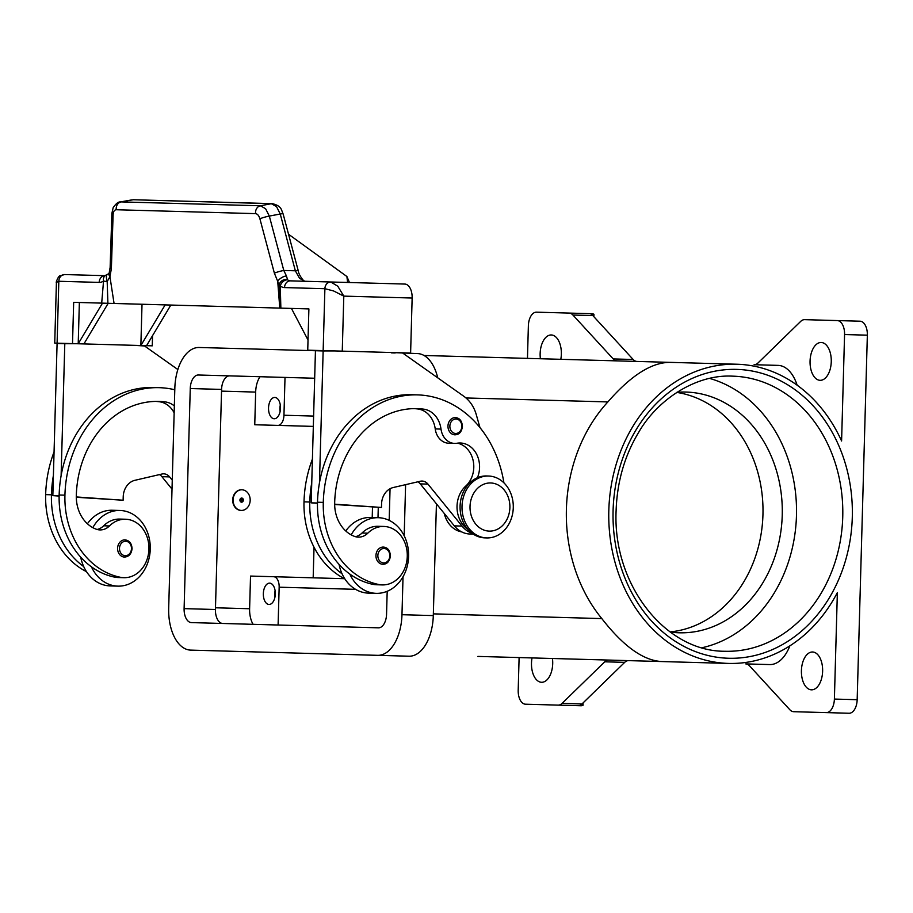 <?xml version="1.0" encoding="UTF-8"?>
<svg xmlns="http://www.w3.org/2000/svg" width="913" height="913" viewBox="0 0 913 913"><rect width="100%" height="100%" fill="white"/><g stroke="black" fill="none" stroke-linecap="round" stroke-linejoin="round"><path stroke-width="1.37" d="M241.34 510.424L240.964 510.413A10.317 8.548 -88.4 0 1 232.701 499.856A10.317 8.548 -88.4 0 1 241.534 489.779L241.922 489.79A10.317 8.548 -88.4 0 1 250.173 500.347A10.317 8.548 -88.4 0 1 241.34 510.424A10.317 8.548 -88.4 0 1 233.089 499.868A10.317 8.548 -88.4 0 1 241.922 489.79M241.226 501.009A0.913 0.765 91.6 0 0 241.272 499.183A0.913 0.765 91.6 0 0 241.226 501.009M241.694 498.042A2.066 1.712 -88.4 0 1 241.58 502.173A2.066 1.712 -88.4 0 1 241.694 498.042M97.109 529.483A17.199 14.243 91.6 0 0 103.66 525.797A29.239 24.217 -88.4 0 1 119.751 519.075L125.526 519.235A29.239 24.217 -88.4 0 1 128.961 519.623A29.239 24.217 -88.4 0 1 148.796 551.224A29.239 24.217 -88.4 0 1 123.894 577.689A29.239 24.217 -88.4 0 1 120.47 577.301A81.371 67.379 -88.4 0 1 64.926 495.166A110.085 91.163 -88.4 0 1 159.124 387.671A110.085 91.163 -88.4 0 1 174.794 389.76M174.337 405.954A24.08 19.938 91.6 0 0 165.253 401.925A96.333 79.762 91.6 0 0 158.748 401.423A96.333 79.762 91.6 0 0 76.315 495.485A34.397 28.486 91.6 0 0 96.139 529.163A17.199 14.243 91.6 0 0 99.985 529.917A17.199 14.243 91.6 0 0 109.446 525.956A29.239 24.217 -88.4 0 1 125.526 519.235M92.841 527.657A37.844 31.339 -88.4 0 1 119.991 510.47A37.844 31.339 -88.4 0 1 150.257 549.181A37.844 31.339 -88.4 0 1 117.868 586.135L110.165 585.918A37.844 31.339 91.6 0 1 83.722 566.596A37.844 31.339 -88.4 0 1 80.721 557.181M117.868 586.135A37.844 31.339 -88.4 0 1 91.437 566.813A81.371 67.379 -88.4 0 1 59.151 495.006A110.085 91.163 -88.4 0 1 61.114 475.673L64.8 343.733L76.201 343.71M87.42 523.765A37.844 31.339 91.6 0 1 112.276 510.253L119.991 510.47M124.476 557.056A8.605 7.121 -88.4 0 1 117.594 548.268A8.605 7.121 -88.4 0 1 124.955 539.868C129.349 540.428 131.723 543.361 132.065 548.667C131.426 553.951 128.893 556.747 124.476 557.056M488.512 476.027A30.962 25.644 -88.4 0 1 513.277 507.696A30.962 25.644 -88.4 0 1 486.777 537.928A30.962 25.644 -88.4 0 1 462.012 506.259A30.962 25.644 -88.4 0 1 488.512 476.027L486.583 475.97A30.962 25.644 -88.4 0 0 460.084 506.201A30.962 25.644 -88.4 0 0 484.849 537.871L486.777 537.928M490.635 482.966A24.08 19.938 -88.4 0 1 509.888 507.594A24.08 19.938 -88.4 0 1 489.288 531.115A24.08 19.938 -88.4 0 1 470.024 506.487A24.08 19.938 -88.4 0 1 490.635 482.966M477.419 477.739A24.08 19.938 91.6 0 0 460.312 442.999A24.08 19.938 91.6 0 0 456.979 443.239A17.199 14.243 -88.4 0 1 454.594 443.41A17.199 14.243 -88.4 0 1 441.013 429.087A24.08 19.938 91.6 0 0 423.609 409.15A96.333 79.762 91.6 0 0 417.093 408.636A96.333 79.762 91.6 0 0 334.672 502.709A34.397 28.486 91.6 0 0 354.495 536.376A17.199 14.243 91.6 0 0 358.341 537.129A17.199 14.243 91.6 0 0 367.802 533.181A29.239 24.217 -88.4 0 1 383.882 526.447A29.239 24.217 -88.4 0 1 387.317 526.847A29.239 24.217 -88.4 0 1 407.152 558.436A29.239 24.217 -88.4 0 1 382.25 584.913A29.239 24.217 -88.4 0 1 378.815 584.514A81.371 67.379 -88.4 0 1 323.282 502.39A110.085 91.163 -88.4 0 1 417.481 394.884A110.085 91.163 -88.4 0 1 503.919 482.84M382.25 584.913L376.464 584.754A29.239 24.217 -88.4 0 1 373.029 584.354A81.371 67.379 -88.4 0 1 349.793 574.037A37.844 31.339 91.6 0 0 376.224 593.347A37.844 31.339 91.6 0 0 408.602 556.394A37.844 31.339 91.6 0 0 378.336 517.694L370.632 517.477A37.844 31.339 -88.4 0 0 345.776 530.978M467.718 529.209A25.804 21.364 -88.4 0 1 465.698 486.127A24.08 19.938 91.6 0 0 473.276 461.213A24.08 19.938 91.6 0 0 457.413 443.17M461.636 531.88A25.804 21.364 -88.4 0 1 444.311 513.551M317.473 503.291L311.185 502.846L311.755 482.669A110.085 91.163 -88.4 0 0 309.781 502.013A81.371 67.379 -88.4 0 0 342.078 573.821A37.844 31.339 -88.4 0 0 368.51 593.13L376.224 593.347M375.951 555.481A8.605 7.121 -88.4 0 1 383.312 547.081C387.591 547.378 389.954 550.311 390.422 555.88C389.646 561.427 387.112 564.223 382.821 564.28A8.605 7.121 -88.4 0 1 375.951 555.481M447.963 426.017A8.605 7.121 -88.4 0 1 455.325 417.629C459.604 417.914 461.967 420.847 462.435 426.428C461.658 431.963 459.125 434.771 454.834 434.816A8.605 7.121 -88.4 0 1 447.963 426.017M105.063 275.68L64.709 274.551L105.109 275.68M255.572 213.631C257.489 213.893 258.938 215.616 259.908 218.8L274.379 273.181L277.723 281.364A6.882 3.161 -30.4 0 1 286.42 275.931L283.795 270.476L269.324 216.084L265.615 208.723L260.422 205.79L121.087 201.899A6.882 5.695 91.6 0 0 117.332 204.626A6.882 5.695 91.6 0 0 116.236 209.739L255.572 213.631A6.882 5.695 -88.4 0 1 256.667 208.518A6.882 5.695 -88.4 0 1 260.422 205.79L271.344 203.702A6.882 5.695 -88.4 0 1 272.314 203.633A6.882 5.695 -88.4 0 1 272.336 203.633A6.882 5.695 -88.4 0 1 272.622 203.645M111.877 213.437L113.144 207.719C115.928 203.656 118.291 201.727 120.254 201.956L132.727 199.833A6.882 5.695 -88.4 0 1 133.675 199.753L271.344 203.702L276.548 206.635L280.245 214.007A6.882 0.81 -14.9 0 1 282.984 213.802A6.882 0.81 -14.9 0 1 283.121 213.904L298.231 270.704A6.882 0.81 -14.9 0 1 298.243 270.727M259.908 218.8A6.882 0.81 -14.9 0 1 264.199 217.305A6.882 0.81 -14.9 0 1 269.324 216.084L280.245 214.007L295.356 270.796A6.882 0.81 -14.9 0 1 298.095 270.59A6.882 0.81 -14.9 0 1 298.231 270.693C298.688 275.304 304.782 282.619 304.771 281.25L299.521 278.271L295.356 270.796L283.795 270.476A6.882 0.81 -14.9 0 0 278.67 271.686A6.882 0.81 -14.9 0 0 274.379 273.181M133.675 199.753A6.882 5.695 -88.4 0 1 133.72 199.753L272.336 203.633M286.42 275.931L287.572 279.789A6.882 5.284 127.2 0 0 280.268 285.974A20.645 11.572 -88.4 0 0 284.536 287.584A6.882 5.695 -88.4 0 1 286.34 282.756A6.882 5.695 -88.4 0 1 290.425 280.862L304.759 281.261M284.536 287.584L324.891 288.702L333.622 290.962L343.802 296.12L337.787 286.214L330.78 281.991L290.425 280.862A13.763 7.715 91.6 0 1 287.572 279.789A6.882 6.539 11.9 0 0 279.23 284.708A6.882 6.882 0 0 0 279.081 285.94A6.882 6.539 11.9 0 1 279.23 284.708M323.156 350.603L342.261 351.14L343.802 296.12L412.14 298.026A13.763 7.715 -88.4 0 0 410.154 288.234A13.763 7.715 -88.4 0 0 404.813 284.057L330.78 281.991A6.882 5.695 -88.4 0 0 326.694 283.886A6.882 5.695 -88.4 0 0 324.891 288.702L323.156 350.603L307.738 350.181L308.891 308.914L280.348 308.115M152.539 335.676L152.254 345.833L72.515 343.608L73.668 302.34L101.697 303.116L103.534 281.033A6.882 5.284 -124 0 1 105.372 275.486L105.006 275.692A6.882 5.695 91.6 0 0 100.978 277.586A6.882 5.695 91.6 0 0 99.175 282.402A20.645 11.572 -88.4 0 0 103.534 281.033A6.882 0.582 4.9 0 0 107.175 281.569A6.882 2.077 73 0 1 107.049 281.136A6.882 2.077 73 0 1 107.22 274.619L109.126 273.261A6.882 4.188 20.1 0 0 109.937 276.673L107.175 281.569L107.905 303.299L114.068 303.47L109.937 276.673L111.375 268.627L113.098 214.703C113.326 211.554 114.376 209.899 116.236 209.739M279.104 286.283A6.882 6.539 11.9 0 1 279.093 285.94A6.882 6.882 0 0 0 279.081 286.328A6.882 0.582 -1.7 0 1 280.268 285.974L280.862 308.126M279.595 305.695L277.723 281.364L279.104 286.374A6.882 0.582 -1.7 0 1 279.081 286.328L279.663 308.092L114.068 303.47M263.343 593.633A10.659 5.98 91.6 0 1 269.62 583.145A10.659 5.98 91.6 0 1 275.304 593.964A10.659 5.98 91.6 0 1 269.027 604.463A10.659 5.98 91.6 0 1 263.343 593.633M275.11 590.722A10.659 5.98 -88.4 0 0 274.733 593.952A10.659 5.98 -88.4 0 0 274.927 597.193M268.536 407.928A10.659 5.98 91.6 0 1 274.813 397.44A10.659 5.98 91.6 0 1 280.485 408.271A10.659 5.98 91.6 0 1 274.208 418.759A10.659 5.98 91.6 0 1 268.536 407.928M280.291 405.03A10.659 5.98 -88.4 0 0 279.926 408.248A10.659 5.98 -88.4 0 0 280.12 411.489M552.445 658.501A18.922 10.614 91.6 0 1 552.707 663.671A18.922 10.614 91.6 0 1 541.569 682.285A18.922 10.614 91.6 0 1 531.492 663.078A18.922 10.614 91.6 0 1 532.039 657.931M801.42 670.61A18.922 10.614 91.6 0 1 812.547 651.996A18.922 10.614 91.6 0 1 822.624 671.203A18.922 10.614 91.6 0 1 811.486 689.829A18.922 10.614 91.6 0 1 801.42 670.61M540.393 358.741A18.922 10.614 91.6 0 1 540.142 353.571A18.922 10.614 91.6 0 1 551.269 334.957A18.922 10.614 91.6 0 1 561.347 354.164A18.922 10.614 91.6 0 1 560.799 359.311M810.059 361.114A18.922 10.614 91.6 0 1 821.198 342.489A18.922 10.614 91.6 0 1 831.264 361.696A18.922 10.614 91.6 0 1 820.136 380.322A18.922 10.614 91.6 0 1 810.059 361.114M477.876 656.413L728.517 663.42A149.652 123.917 91.6 0 0 837.358 592.617L834.391 699.073A13.763 7.715 91.6 0 1 831.857 708.728A13.763 7.715 91.6 0 1 826.288 712.608L849.067 713.247A13.763 7.715 -88.4 0 0 854.636 709.367A13.763 7.715 -88.4 0 0 857.17 699.7L867.35 335.174A13.763 7.715 -88.4 0 0 865.364 325.382A13.763 7.715 -88.4 0 0 860.023 321.205L837.244 320.566A13.763 7.715 91.6 0 1 842.585 324.754A13.763 7.715 91.6 0 1 844.571 334.546L867.35 335.174M844.571 334.546L841.592 440.99A149.652 123.917 91.6 0 0 736.871 364.23L424.02 355.488M608.674 660.065A13.763 7.715 -88.4 0 0 606.666 660.476A13.763 7.715 -88.4 0 0 604.76 661.799L562.066 703.387A13.763 7.715 91.6 0 1 560.171 704.71A13.763 7.715 91.6 0 1 558.163 705.121L525.523 704.208A13.763 7.715 91.6 0 1 520.182 700.031A13.763 7.715 91.6 0 1 518.196 690.239L519.109 657.565M527.463 358.375L528.376 325.713A13.763 7.715 91.6 0 1 530.909 316.046A13.763 7.715 91.6 0 1 536.467 312.166L569.107 313.079A13.763 7.715 91.6 0 1 571.093 313.604A13.763 7.715 91.6 0 1 572.919 315.031L592.845 315.59A13.763 7.715 -88.4 0 0 591.099 314.198L593.941 314.277L593.872 316.708M593.941 314.277A13.763 7.715 -88.4 0 0 593.872 314.243A13.763 7.715 -88.4 0 0 591.886 313.718L569.107 313.079M797.14 385.195A41.279 23.145 -88.4 0 0 778.104 365.383L754.092 364.709A13.763 7.715 -88.4 0 0 756.101 364.298A13.763 7.715 -88.4 0 0 757.995 362.975L800.701 321.387A13.763 7.715 91.6 0 1 802.595 320.075A13.763 7.715 91.6 0 1 804.604 319.653L837.244 320.566M636.966 361.434A13.763 7.715 91.6 0 1 634.98 360.909A13.763 7.715 91.6 0 1 633.154 359.482L613.228 358.935A13.763 7.715 -88.4 0 0 615.042 360.361A13.763 7.715 -88.4 0 0 617.028 360.875L593.016 360.213M826.288 712.608L793.648 711.695A13.763 7.715 91.6 0 1 791.674 711.17A13.763 7.715 91.6 0 1 789.848 709.743L749.539 665.851A13.763 7.715 -88.4 0 0 747.713 664.424A13.763 7.715 -88.4 0 0 745.738 663.899L769.75 664.573A41.279 23.145 -88.4 0 0 789.859 645.845M558.163 705.121L580.942 705.76A13.763 7.715 -88.4 0 0 582.951 705.338A13.763 7.715 -88.4 0 0 583.019 705.315L580.177 705.235A13.763 7.715 -88.4 0 0 582.003 703.946L624.697 662.359A13.763 7.715 91.6 0 1 626.592 661.035A13.763 7.715 91.6 0 1 628.601 660.624M676.944 392.293A120.413 99.711 -88.4 0 1 685.925 392.054A120.413 99.711 -88.4 0 1 782.236 515.206A120.413 99.711 -88.4 0 1 679.204 632.789A120.413 99.711 -88.4 0 1 670.245 632.047M709.595 378.416A137.612 113.954 -88.4 0 1 796.467 515.605A137.612 113.954 -88.4 0 1 702.074 647.728M736.871 364.23A149.652 123.917 91.6 0 0 608.823 510.367A149.652 123.917 91.6 0 0 728.517 663.42M676.738 392.419A120.413 99.711 -88.4 0 1 762.948 514.67A120.413 99.711 -88.4 0 1 670.051 631.91M592.845 315.59L633.154 359.482M583.087 702.884L583.019 705.315M816.439 712.334L849.067 713.247M613.228 358.935L572.919 315.031M662.964 661.583C644.201 661.206 623.819 646.872 601.815 618.58A149.652 123.917 -88.4 0 1 607.875 401.925C631.419 374.901 652.567 361.731 671.317 362.393M285.016 377.423L283.954 415.244A10.317 5.786 91.6 0 1 277.883 425.401L254.75 424.75L255.663 392.088A20.645 11.572 91.6 0 1 260.011 376.715M378.279 507.366L377.993 517.682M278.1 625.017L279.161 587.196A10.317 5.786 -88.4 0 0 273.66 576.719L250.527 576.069L249.614 608.743L215.479 607.784M314.026 547.229L313.17 577.815M372.207 517.523L372.504 507.149M313.319 426.394L277.883 425.401M344.498 578.694L273.66 576.719M253.095 624.321A20.645 11.572 91.6 0 1 249.614 608.743M403.032 576.754L401.971 614.711A41.279 23.145 91.6 0 1 377.685 655.34L409.013 656.207A41.279 23.145 -88.4 0 0 433.298 615.59L436.425 503.828M437.726 377.822A41.279 23.145 -88.4 0 0 417.469 353.582L391.506 352.521M229.677 375.871A13.763 7.715 -88.4 0 0 221.585 389.417L215.434 609.507A13.763 7.715 -88.4 0 0 222.761 623.476M387.192 591.282L386.553 614.289A13.763 7.715 91.6 0 1 378.461 627.824L191.445 622.598A13.763 7.715 91.6 0 1 184.106 608.629L190.258 388.539A13.763 7.715 91.6 0 1 198.361 375.003L314.665 378.244M390.056 488.752L389.178 520.364M405.612 484.655L404.185 535.76M377.685 655.34L190.669 650.113A41.279 23.145 91.6 0 1 168.688 608.195L174.84 388.105A41.279 23.145 91.6 0 1 199.125 347.488L323.145 350.946L319.459 482.886A110.085 91.163 -88.4 0 1 411.706 394.724L417.481 394.884M131.894 199.89L120.185 201.967M109.138 273.215A6.882 4.188 20.1 0 0 109.126 273.261L110.142 267.361A6.882 2.1 1.8 0 0 110.131 267.372A6.882 2.1 1.8 0 0 111.375 268.627M56.423 282.391L54.734 343.105L57.097 343.174L58.82 281.272A6.882 5.695 91.6 0 1 60.623 276.456A6.882 5.695 91.6 0 1 64.709 274.551L60.269 275.68C58.375 275.429 55.488 283.464 56.423 282.391L58.82 281.272L99.175 282.402M102.507 303.139L107.905 303.299L102.507 303.139L78.21 343.767L79.363 302.5M346.894 276.513L347.602 282.459L349.462 282.471L346.894 276.513L288.531 234.242M342.261 351.14L410.61 353.046L412.14 298.026M57.097 343.174L72.515 343.608M146.559 345.673L170.845 305.056L165.15 304.896L140.864 345.513L142.017 304.246L165.15 304.896M83.905 343.927L108.202 303.299L142.017 304.246M61.114 475.673A110.085 91.163 -88.4 0 1 153.35 387.511L159.124 387.671M133.15 345.297L144.528 345.959L177.852 369.537M308.891 308.914L291.441 308.423L308.023 340.013M334.546 350.923L323.145 350.946M334.66 504.17L381.474 507.457L334.66 504.49M473.208 534.105L469.91 534.014A27.527 22.791 -88.4 0 1 454.32 525.865L420.242 483.89A10.317 8.548 91.6 0 0 417.823 481.813M381.474 507.457L381.566 504.01A17.199 14.243 -88.4 0 1 393.263 487.519L420.288 481.242A10.317 8.548 -88.4 0 1 422.114 481.06A10.317 8.548 -88.4 0 1 427.957 484.107L462.024 526.082A27.527 22.791 91.6 0 0 471.907 533.181M454.594 443.41L448.819 443.25A17.199 14.243 -88.4 0 1 435.227 428.916A24.08 19.938 91.6 0 0 417.823 408.978A96.333 79.762 91.6 0 0 414.205 408.625M479.976 427.615L476.244 414.536A34.397 28.486 91.6 0 0 463.895 396.333L402.884 353.183M391.494 352.863L395.169 352.966M311.755 482.669L315.442 350.74M311.185 502.846L317.484 503.017M342.078 573.821A37.844 31.339 -88.4 0 1 339.065 564.394M378.336 517.694A37.844 31.339 91.6 0 0 351.197 534.881M355.454 536.696A17.199 14.243 91.6 0 0 362.016 533.021A29.239 24.217 -88.4 0 1 378.096 526.287L383.882 526.447M344.84 578.865A81.371 67.379 -88.4 0 1 304.006 501.842A110.085 91.163 -88.4 0 1 312.406 459.148M349.793 574.037A81.371 67.379 -88.4 0 1 317.496 502.218A110.085 91.163 -88.4 0 1 319.459 482.886M64.8 343.733L57.085 343.516L52.84 495.633L59.128 495.805M159.467 474.6A10.317 8.548 -88.4 0 1 161.898 476.677L172.009 489.14M76.304 497.277L123.118 500.233L76.304 496.946M59.117 496.067L52.84 495.633M172.26 480.17L169.601 476.894A10.317 8.548 91.6 0 0 163.758 473.836A10.317 8.548 91.6 0 0 161.943 474.018L134.907 480.306A17.199 14.243 91.6 0 0 123.221 496.798L123.118 500.233M174.143 412.847A24.08 19.938 91.6 0 0 159.467 401.766A96.333 79.762 91.6 0 0 155.849 401.412M83.722 566.596A81.371 67.379 -88.4 0 1 51.436 494.789A110.085 91.163 -88.4 0 1 53.399 475.456M123.894 577.689L118.108 577.53A29.239 24.217 -88.4 0 1 114.684 577.142A81.371 67.379 -88.4 0 1 91.437 566.813M86.484 571.652A81.371 67.379 -88.4 0 1 45.65 494.629A110.085 91.163 -88.4 0 1 54.061 451.935M103.66 525.797L109.446 525.956M131.461 548.656A7.224 5.98 -88.4 0 1 125.286 555.709A7.224 5.98 -88.4 0 1 119.5 548.314A7.224 5.98 -88.4 0 1 125.686 541.261A7.224 5.98 -88.4 0 1 131.461 548.656M378.815 584.514L373.029 584.354M466.885 486.161L465.698 486.127M377.856 555.538A7.224 5.98 -88.4 0 1 384.042 548.485A7.224 5.98 -88.4 0 1 389.817 555.869A7.224 5.98 -88.4 0 1 383.631 562.922A7.224 5.98 -88.4 0 1 377.856 555.538M449.869 426.074A7.224 5.98 -88.4 0 1 456.055 419.021A7.224 5.98 -88.4 0 1 461.83 426.405A7.224 5.98 -88.4 0 1 455.644 433.47A7.224 5.98 -88.4 0 1 449.869 426.074M857.17 699.7L834.391 699.073M604.76 661.799L624.697 662.359M582.003 703.946L562.066 703.387M842.745 516.895A137.612 113.954 -88.4 0 1 724.99 651.266C665.429 651.677 612.497 584.594 616.115 510.561C617.097 481.687 624.64 455.576 638.735 432.226C657.166 400.042 695.603 374.079 732.683 376.156A137.612 113.954 -88.4 0 1 842.745 516.895M613.091 510.481A144.494 119.649 91.6 0 0 728.654 658.262A144.494 119.649 91.6 0 0 852.297 517.157A144.494 119.649 91.6 0 0 736.723 369.388A144.494 119.649 91.6 0 0 613.091 510.481M607.875 401.925L465.972 397.965M601.815 618.58L433.344 613.867M313.616 416.077L283.954 415.244M355.556 589.33L279.161 587.196M255.663 392.088L221.539 391.129M190.258 388.539L221.585 389.417M184.106 608.629L215.434 609.507M401.971 614.711L433.298 615.59M111.877 213.334A6.882 2.1 1.8 0 0 111.865 213.437A6.882 2.1 1.8 0 0 113.098 214.703M420.242 483.89L427.957 484.107M454.32 525.865L462.024 526.082M309.781 502.013L304.006 501.842M441.013 429.087L435.227 428.916M423.609 409.15L417.823 408.978M367.802 533.181L362.016 533.021M323.282 502.39L317.496 502.218M169.601 476.894L161.898 476.677M159.467 401.766L165.253 401.925M114.684 577.142L120.47 577.301M59.151 495.006L64.926 495.166M45.65 494.629L51.436 494.789M111.865 213.437L110.131 267.372M107.22 274.619A6.882 6.882 0 0 0 105.372 275.486M283.11 213.904C281.136 209.785 281.991 206.098 272.314 203.633"/></g></svg>
